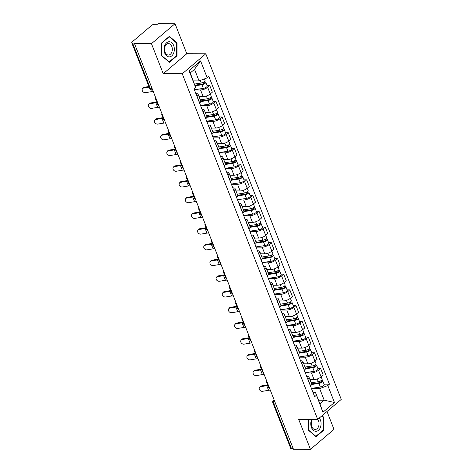 <?xml version="1.0" encoding="UTF-8"?>
<svg xmlns="http://www.w3.org/2000/svg" width="473" height="473" viewBox="0 0 473 473"><rect width="100%" height="100%" fill="white"/><g stroke="black" fill="none" stroke-linecap="round" stroke-linejoin="round"><path stroke-width="0.71" d="M175.028 23.703L151.466 43.687L134.498 43.634L293.479 449.297L310.442 449.35L298.676 419.32L317.69 419.385L341.252 399.401L205.808 53.792L186.794 53.733L175.028 23.703L158.059 23.65L157.373 24.235L154.73 24.224A2.33 0.857 -21.4 0 0 151.65 25.382L132.209 41.872A2.33 0.857 -21.4 0 0 131.748 42.73A2.33 0.857 -21.4 0 0 132.541 43.043L150.432 88.688A2.33 1.585 90.2 0 0 151.798 89.852L152.613 89.852M310.442 449.35L334.003 429.366L326.997 411.486M151.466 43.687L163.232 73.717L182.247 73.776L317.69 419.385M134.498 43.634L135.183 43.049L132.541 43.043M293.248 448.711L291.522 448.706A2.33 0.857 158.6 0 1 290.729 448.392L272.838 402.748A2.33 0.857 -21.4 0 0 273.631 403.061L291.522 448.706M309.916 379.541L314.054 379.553A5.357 1.969 -21.4 0 0 321.137 376.886L323.236 375.107L320.629 368.461L318.53 370.235A5.357 1.969 158.6 0 1 311.453 372.901L305.327 372.884M307.953 379.21L310.56 385.856A5.357 1.969 -21.4 0 0 311.624 383.893L309.017 377.241A5.357 1.969 158.6 0 1 307.953 379.21L307.84 379.305M317.88 368.449L320.629 368.461M306.746 376.514L307.19 376.514A5.357 1.969 158.6 0 1 309.017 377.241M303.761 363.82L307.899 363.838A5.357 1.969 -21.4 0 0 314.977 361.165L317.076 359.391L314.468 352.74L312.375 354.519A5.357 1.969 158.6 0 1 305.292 357.186L299.167 357.162M304.287 370.235L304.399 370.14A5.357 1.969 -21.4 0 0 305.463 368.171L302.856 361.526A5.357 1.969 158.6 0 1 301.792 363.489L301.679 363.583M311.719 352.734L314.468 352.74M300.586 360.793L301.035 360.798A5.357 1.969 158.6 0 1 302.856 361.526M297.6 348.104L301.739 348.116A5.357 1.969 -21.4 0 0 308.816 345.45L310.915 343.67L308.307 337.018L306.214 338.798A5.357 1.969 158.6 0 1 299.131 341.465L293.006 341.447M298.126 354.519L298.238 354.419A5.357 1.969 -21.4 0 0 299.303 352.456L307.219 351.244A1.395 0.514 -21.4 0 0 308.538 350.735A1.395 0.514 -21.4 0 0 309.046 350.055A1.395 0.514 -21.4 0 0 308.567 349.866L309.46 349.109A2.909 1.07 -21.4 0 1 310.454 349.506L311.873 353.13A2.909 1.07 -21.4 0 1 310.826 354.549A2.909 1.07 -21.4 0 1 308.071 355.601L299.078 356.949M305.558 337.013L308.307 337.018M294.425 345.077L294.874 345.077A5.357 1.969 158.6 0 1 296.695 345.804A5.357 1.969 158.6 0 1 295.637 347.773L295.519 347.868M291.439 332.383L295.578 332.395A5.357 1.969 -21.4 0 0 302.661 329.728L304.754 327.955L302.146 321.303L300.053 323.077A5.357 1.969 158.6 0 1 292.97 325.749L286.845 325.726M291.965 338.798L292.083 338.703A5.357 1.969 -21.4 0 0 293.142 336.735L290.534 330.083A5.357 1.969 158.6 0 1 289.476 332.052L289.364 332.147M299.397 321.291L302.146 321.303M288.27 329.356L288.713 329.362A5.357 1.969 158.6 0 1 290.534 330.083M285.278 316.668L289.417 316.679A5.357 1.969 -21.4 0 0 296.5 314.013L298.593 312.233L295.986 305.582L293.893 307.361A5.357 1.969 158.6 0 1 286.809 310.028L280.684 310.01M285.804 323.083L285.923 322.982A5.357 1.969 -21.4 0 0 286.981 321.019L284.379 314.368A5.357 1.969 158.6 0 1 283.315 316.331L283.203 316.431M293.236 305.576L295.986 305.582M282.109 313.64L282.552 313.64A5.357 1.969 158.6 0 1 284.379 314.368M279.117 300.946L283.256 300.958A5.357 1.969 -21.4 0 0 290.339 298.292L292.432 296.518L289.825 289.866L287.732 291.64A5.357 1.969 158.6 0 1 280.649 294.312L274.523 294.289M279.649 307.361L279.762 307.267A5.357 1.969 -21.4 0 0 280.826 305.298L278.219 298.646A5.357 1.969 158.6 0 1 277.154 300.615L277.042 300.71M287.076 289.854L289.825 289.866M275.948 297.919L276.392 297.925A5.357 1.969 158.6 0 1 278.219 298.646M272.956 285.231L277.095 285.243A5.357 1.969 -21.4 0 0 284.178 282.576L286.271 280.796L283.67 274.145L281.571 275.925A5.357 1.969 158.6 0 1 274.488 278.591L268.362 278.573M273.489 291.64L273.601 291.545A5.357 1.969 -21.4 0 0 274.665 289.582L272.058 282.931A5.357 1.969 158.6 0 1 270.994 284.894L270.881 284.994M280.921 274.139L283.67 274.145M269.787 282.204L270.231 282.204A5.357 1.969 158.6 0 1 272.058 282.931M266.796 269.509L270.934 269.521A5.357 1.969 -21.4 0 0 278.018 266.855L280.111 265.081L277.509 258.429L275.41 260.203A5.357 1.969 158.6 0 1 268.333 262.87L262.202 262.852M267.328 275.925L267.44 275.83A5.357 1.969 -21.4 0 0 268.504 273.861L265.897 267.21A5.357 1.969 158.6 0 1 264.833 269.178L264.72 269.273M274.76 258.418L277.509 258.429M263.627 266.482L264.07 266.482A5.357 1.969 158.6 0 1 265.897 267.21M260.635 253.788L264.774 253.806A5.357 1.969 -21.4 0 0 271.857 251.139L273.956 249.36L271.348 242.708L269.249 244.488A5.357 1.969 158.6 0 1 262.172 247.154L256.047 247.137M261.167 260.203L261.279 260.109A5.357 1.969 -21.4 0 0 262.344 258.146L259.736 251.494A5.357 1.969 158.6 0 1 258.672 253.457L258.56 253.558M268.599 242.702L271.348 242.708M257.466 250.767L257.909 250.767A5.357 1.969 158.6 0 1 259.736 251.494M254.48 238.073L258.619 238.085A5.357 1.969 -21.4 0 0 265.696 235.418L267.795 233.638L265.187 226.993L263.094 228.766A5.357 1.969 158.6 0 1 256.011 231.433L249.886 231.415M255.006 244.488L255.118 244.387A5.357 1.969 -21.4 0 0 256.183 242.424L264.1 241.212A1.395 0.514 -21.4 0 0 265.418 240.704A1.395 0.514 -21.4 0 0 265.927 240.024A1.395 0.514 -21.4 0 0 265.448 239.835L266.34 239.078A2.909 1.07 -21.4 0 1 267.334 239.474L268.753 243.098A2.909 1.07 -21.4 0 1 267.706 244.517A2.909 1.07 -21.4 0 1 264.951 245.57L255.958 246.918M262.438 226.981L265.187 226.993M251.305 235.046L251.754 235.046A5.357 1.969 158.6 0 1 253.575 235.773A5.357 1.969 158.6 0 1 252.511 237.742L252.399 237.836M248.319 222.351L252.458 222.369A5.357 1.969 -21.4 0 0 259.535 219.697L261.634 217.923L259.027 211.271L256.934 213.051A5.357 1.969 158.6 0 1 249.85 215.718L243.725 215.7M248.845 228.766L248.958 228.672A5.357 1.969 -21.4 0 0 250.022 226.703L247.414 220.057A5.357 1.969 158.6 0 1 246.356 222.02L246.238 222.115M256.277 211.265L259.027 211.271M245.144 219.33L245.593 219.33A5.357 1.969 158.6 0 1 247.414 220.057M242.158 206.636L246.297 206.648A5.357 1.969 -21.4 0 0 253.38 203.981L255.473 202.202L252.866 195.556L250.773 197.33A5.357 1.969 158.6 0 1 243.69 199.996L237.564 199.978M242.684 213.051L242.803 212.951A5.357 1.969 -21.4 0 0 243.861 210.988L241.254 204.336A5.357 1.969 158.6 0 1 240.195 206.305L240.083 206.399M250.116 195.544L252.866 195.556M238.989 203.609L239.433 203.609A5.357 1.969 158.6 0 1 241.254 204.336M235.997 190.915L240.136 190.926A5.357 1.969 -21.4 0 0 247.219 188.26L249.312 186.486L246.705 179.835L244.612 181.614A5.357 1.969 158.6 0 1 237.529 184.281L231.403 184.257M236.524 197.33L236.642 197.235A5.357 1.969 -21.4 0 0 237.7 195.266L235.099 188.621A5.357 1.969 158.6 0 1 234.034 190.584L233.922 190.678M243.956 179.829L246.705 179.835M232.828 187.887L233.272 187.893A5.357 1.969 158.6 0 1 235.099 188.621M229.837 175.199L233.975 175.211A5.357 1.969 -21.4 0 0 241.059 172.544L243.152 170.765L240.544 164.113L238.451 165.893A5.357 1.969 158.6 0 1 231.368 168.559L225.243 168.542M230.369 181.614L230.481 181.514A5.357 1.969 -21.4 0 0 231.545 179.551L228.938 172.899A5.357 1.969 158.6 0 1 227.874 174.868L227.761 174.963M237.795 164.107L240.544 164.113M226.668 172.172L227.111 172.172A5.357 1.969 158.6 0 1 228.938 172.899M223.676 159.478L227.815 159.49A5.357 1.969 -21.4 0 0 234.898 156.823L236.991 155.049L234.389 148.398L232.29 150.172A5.357 1.969 158.6 0 1 225.207 152.844L219.082 152.82M224.208 165.893L224.32 165.798A5.357 1.969 -21.4 0 0 225.385 163.829L222.777 157.178A5.357 1.969 158.6 0 1 221.713 159.147L221.601 159.241M231.64 148.386L234.389 148.398M220.507 156.451L220.95 156.457A5.357 1.969 158.6 0 1 222.777 157.178M217.515 143.762L221.654 143.774A5.357 1.969 -21.4 0 0 228.737 141.108L230.83 139.328L228.228 132.677L226.129 134.456A5.357 1.969 158.6 0 1 219.052 137.123L212.921 137.105M218.047 150.172L218.159 150.077A5.357 1.969 -21.4 0 0 219.224 148.114L216.616 141.462A5.357 1.969 158.6 0 1 215.552 143.425L215.44 143.526M225.479 132.671L228.228 132.677M214.346 140.735L214.789 140.735A5.357 1.969 158.6 0 1 216.616 141.462M211.354 128.041L215.493 128.053A5.357 1.969 -21.4 0 0 222.576 125.386L224.675 123.613L222.068 116.961L219.969 118.735A5.357 1.969 158.6 0 1 212.891 121.407L206.766 121.384M211.886 134.456L211.999 134.362A5.357 1.969 -21.4 0 0 213.063 132.393L220.98 131.181A1.395 0.514 -21.4 0 0 222.298 130.672A1.395 0.514 -21.4 0 0 222.807 129.992A1.395 0.514 -21.4 0 0 222.328 129.803L223.221 129.046A2.909 1.07 -21.4 0 1 224.214 129.442L225.633 133.073A2.909 1.07 -21.4 0 1 224.586 134.486A2.909 1.07 -21.4 0 1 221.831 135.538L212.838 136.892M219.318 116.949L222.068 116.961M208.185 125.014L208.628 125.014A5.357 1.969 158.6 0 1 210.455 125.741A5.357 1.969 158.6 0 1 209.391 127.71L209.279 127.805M205.199 112.326L209.338 112.338A5.357 1.969 -21.4 0 0 216.415 109.671L218.514 107.891L215.907 101.24L213.814 103.019A5.357 1.969 158.6 0 1 206.731 105.686L200.605 105.668M205.725 118.735L205.838 118.64A5.357 1.969 -21.4 0 0 206.902 116.677L204.295 110.026A5.357 1.969 158.6 0 1 203.23 111.989L203.118 112.089M213.157 101.234L215.907 101.24M202.024 109.298L202.474 109.298A5.357 1.969 158.6 0 1 204.295 110.026M199.038 96.604L203.177 96.616A5.357 1.969 -21.4 0 0 210.26 93.95L212.353 92.17L209.746 85.524L207.653 87.298A5.357 1.969 158.6 0 1 200.57 89.965L194.444 89.947M199.565 103.019L199.677 102.925A5.357 1.969 -21.4 0 0 200.741 100.956L198.134 94.304A5.357 1.969 158.6 0 1 197.075 96.273L196.957 96.368M206.997 85.512L209.746 85.524M195.863 93.577L196.313 93.577A5.357 1.969 158.6 0 1 198.134 94.304M318.518 400.199L324.2 400.217L319.659 388.629L311.482 388.605M312.907 392.235L315.396 392.241L319.937 403.83L324.2 400.217L334.452 402.482L322.911 412.273L315.396 392.241M193.38 80.889L199.062 80.907L194.521 69.318L190.264 72.931L195.68 87.617L194.066 88.989L314.663 396.711L316.277 395.345M195.68 87.617L189.046 70.69L200.587 60.905L207.221 77.832L199.062 80.907M319.659 388.629L327.819 385.554L329.433 384.188L208.835 76.46L207.221 77.832M327.819 385.554L334.452 402.482M205.808 53.792L182.247 73.776M308.461 419.356L308.449 430.235L316.088 436.709L323.739 430.217L323.757 417.251L321.983 415.743M186.794 53.733L163.232 73.717M161.731 42.836L161.713 55.808L169.352 62.282L177.003 55.79L177.02 42.824L169.381 36.344L161.731 42.836M324.04 384.171L329.433 384.188M322.911 412.273L319.937 403.83M194.521 69.318L200.587 60.905M190.264 72.931L189.046 70.69M323.106 417.245L323.757 417.251M323.094 430.217L323.739 430.217M176.376 42.818L177.02 42.824M176.364 55.79L177.003 55.79M260.783 386.666A2.678 2.158 -144.2 0 0 259.523 387.417A2.678 2.158 -144.2 0 0 259.783 390.119A2.678 2.158 -144.2 0 0 262.604 391.301L268.546 390.308L266.731 385.672L260.783 386.666L261.309 385.944L267.251 384.945A8.727 3.21 158.6 0 1 268.209 384.815M259.523 387.417L260.044 386.695A2.678 2.158 35.8 0 1 261.309 385.944M270.296 390.148A7.219 2.655 -21.4 0 0 268.546 390.308M268.321 385.513A7.219 2.655 -21.4 0 0 266.731 385.672M266.701 380.978A2.678 1.076 -121.4 0 0 268.043 384.833M311.612 383.869L319.541 382.681A1.395 0.514 -21.4 0 0 320.86 382.172A1.395 0.514 -21.4 0 0 321.368 381.492A1.395 0.514 -21.4 0 0 320.889 381.303L321.782 380.546A2.909 1.07 -21.4 0 1 322.775 380.942L324.194 384.567A2.909 1.07 -21.4 0 1 323.148 385.986A2.909 1.07 -21.4 0 1 320.392 387.038L311.4 388.386M311.618 384.514L318.968 383.408A2.909 1.07 -21.4 0 0 321.723 382.355A2.909 1.07 -21.4 0 0 322.775 380.942M320.712 380.854L321.143 381.953M311.181 382.763L318.299 381.699A2.909 1.07 -21.4 0 0 321.055 380.647A2.909 1.07 -21.4 0 0 322.101 379.228L321.173 376.857M321.646 380.191L321.782 380.546M254.622 370.95A2.678 2.158 -144.2 0 0 253.362 371.695A2.678 2.158 -144.2 0 0 253.623 374.403A2.678 2.158 -144.2 0 0 256.443 375.58L262.385 374.586L260.57 369.951L254.622 370.95L255.148 370.223L261.09 369.23A8.727 3.21 158.6 0 1 262.048 369.1M253.362 371.695L253.883 370.974A2.678 2.158 35.8 0 1 255.148 370.223M264.135 374.427A7.219 2.655 -21.4 0 0 262.385 374.586M262.16 369.797A7.219 2.655 -21.4 0 0 260.57 369.951M248.467 355.229A2.678 2.158 -144.2 0 0 247.202 355.98A2.678 2.158 -144.2 0 0 247.462 358.682A2.678 2.158 -144.2 0 0 250.282 359.864L256.224 358.865L254.409 354.236L248.467 355.229L248.987 354.508L254.929 353.508A8.727 3.21 158.6 0 1 255.887 353.378M247.202 355.98L247.728 355.253A2.678 2.158 35.8 0 1 248.987 354.508M257.974 358.711A7.219 2.655 -21.4 0 0 256.224 358.865M255.999 354.076A7.219 2.655 -21.4 0 0 254.409 354.236M311.737 419.362A7.568 5.15 90.2 0 0 311.476 419.959A7.568 5.15 90.2 0 0 313.351 430.294A7.568 5.15 90.2 0 0 320.387 427.521A7.568 5.15 90.2 0 0 319.305 418.014M312.641 419.368A5.729 3.896 90.2 0 0 311.784 420.875A5.729 3.896 90.2 0 0 315.136 429.466A5.729 3.896 90.2 0 0 318.53 426.599A5.729 3.896 90.2 0 0 317.696 419.38M308.449 430.028L308.532 419.356M321.658 416.015L323.349 417.452L323.331 430.016L315.917 436.307L308.514 430.028M315.609 436.307L315.917 436.307M173.65 53.094A7.568 5.15 90.2 0 0 171.782 42.759A7.568 5.15 90.2 0 0 164.74 45.532A7.568 5.15 90.2 0 0 166.614 55.867A7.568 5.15 90.2 0 0 173.65 53.094M171.794 52.172A5.729 3.896 90.2 0 0 168.435 43.581A5.729 3.896 90.2 0 0 165.047 46.449A5.729 3.896 90.2 0 0 168.4 55.039A5.729 3.896 90.2 0 0 171.794 52.172M161.784 55.601L161.796 43.037L169.21 36.746L176.612 43.025L176.595 55.589L169.18 61.88L161.713 55.601M168.908 36.746L169.21 36.746M168.873 61.88L169.18 61.88M260.54 365.262A2.678 1.076 -121.4 0 0 261.882 369.117M305.452 368.148L313.38 366.959A1.395 0.514 -21.4 0 0 314.699 366.457A1.395 0.514 -21.4 0 0 315.207 365.777A1.395 0.514 -21.4 0 0 314.728 365.588L315.621 364.831A2.909 1.07 -21.4 0 1 316.614 365.221L318.033 368.851A2.909 1.07 -21.4 0 1 316.987 370.264A2.909 1.07 -21.4 0 1 314.232 371.317L305.239 372.671M305.457 368.798L312.807 367.692A2.909 1.07 -21.4 0 0 315.562 366.64A2.909 1.07 -21.4 0 0 316.614 365.221M314.551 365.132L314.983 366.238M305.02 367.048L312.139 365.978A2.909 1.07 -21.4 0 0 314.894 364.925A2.909 1.07 -21.4 0 0 315.94 363.512L315.012 361.135M315.485 364.476L315.621 364.831M254.385 349.541A2.678 1.076 -121.4 0 0 255.722 353.396M299.297 353.077L306.646 351.971A2.909 1.07 -21.4 0 0 309.401 350.919A2.909 1.07 -21.4 0 0 310.454 349.506M308.39 349.411L308.822 350.517M298.865 351.327L305.978 350.262A2.909 1.07 -21.4 0 0 308.733 349.21A2.909 1.07 -21.4 0 0 309.78 347.791L308.851 345.42M309.324 348.755L309.46 349.109M242.306 339.508A2.678 2.158 -144.2 0 0 241.041 340.258A2.678 2.158 -144.2 0 0 241.301 342.966A2.678 2.158 -144.2 0 0 244.121 344.143L250.063 343.15L248.248 338.514L242.306 339.508L242.826 338.786L248.774 337.787A8.727 3.21 158.6 0 1 249.726 337.663M241.041 340.258L241.567 339.537A2.678 2.158 35.8 0 1 242.826 338.786M251.813 342.99A7.219 2.655 -21.4 0 0 250.063 343.15M249.845 338.355A7.219 2.655 -21.4 0 0 248.248 338.514M236.145 323.792A2.678 2.158 -144.2 0 0 234.88 324.543A2.678 2.158 -144.2 0 0 235.14 327.245A2.678 2.158 -144.2 0 0 237.96 328.428L243.908 327.428L242.087 322.793L236.145 323.792L236.666 323.065L242.614 322.072A8.727 3.21 158.6 0 1 243.565 321.942M234.88 324.543L235.406 323.816A2.678 2.158 35.8 0 1 236.666 323.065M245.658 327.275A7.219 2.655 -21.4 0 0 243.908 327.428M243.684 322.639A7.219 2.655 -21.4 0 0 242.087 322.793M229.984 308.071A2.678 2.158 -144.2 0 0 228.719 308.822A2.678 2.158 -144.2 0 0 228.979 311.524A2.678 2.158 -144.2 0 0 231.8 312.706L237.748 311.713L235.926 307.078L229.984 308.071L230.505 307.349L236.453 306.35A8.727 3.21 158.6 0 1 237.405 306.22M228.719 308.822L229.245 308.1A2.678 2.158 35.8 0 1 230.505 307.349M239.498 311.553A7.219 2.655 -21.4 0 0 237.748 311.713M237.523 306.918A7.219 2.655 -21.4 0 0 235.926 307.078M248.224 333.82A2.678 1.076 -121.4 0 0 249.567 337.681M293.136 336.711L301.059 335.523A1.395 0.514 -21.4 0 0 302.383 335.02A1.395 0.514 -21.4 0 0 302.886 334.34A1.395 0.514 -21.4 0 0 302.407 334.151L303.299 333.388A2.909 1.07 -21.4 0 1 304.293 333.784L305.718 337.415A2.909 1.07 -21.4 0 1 304.665 338.828A2.909 1.07 -21.4 0 1 301.91 339.88L292.923 341.234M293.136 337.361L300.491 336.256A2.909 1.07 -21.4 0 0 303.246 335.203A2.909 1.07 -21.4 0 0 304.293 333.784M302.229 333.696L302.667 334.801M292.704 335.611L299.817 334.541A2.909 1.07 -21.4 0 0 302.572 333.489A2.909 1.07 -21.4 0 0 303.625 332.07L302.69 329.699M303.163 333.033L303.299 333.388M242.064 318.104A2.678 1.076 -121.4 0 0 243.406 321.959M286.975 320.996L294.898 319.801A1.395 0.514 -21.4 0 0 296.222 319.299A1.395 0.514 -21.4 0 0 296.725 318.619A1.395 0.514 -21.4 0 0 296.246 318.43L297.145 317.673A2.909 1.07 -21.4 0 1 298.132 318.069L299.557 321.693A2.909 1.07 -21.4 0 1 298.504 323.112A2.909 1.07 -21.4 0 1 295.749 324.165L286.762 325.513M286.975 321.64L294.33 320.534A2.909 1.07 -21.4 0 0 297.085 319.482A2.909 1.07 -21.4 0 0 298.132 318.069M296.068 317.974L296.506 319.08M286.543 319.89L293.656 318.82A2.909 1.07 -21.4 0 0 296.411 317.773A2.909 1.07 -21.4 0 0 297.464 316.354L296.536 313.983M297.003 317.318L297.145 317.673M235.903 302.383A2.678 1.076 -121.4 0 0 237.245 306.238M280.814 305.274L288.737 304.086A1.395 0.514 -21.4 0 0 290.061 303.583A1.395 0.514 -21.4 0 0 290.564 302.897A1.395 0.514 -21.4 0 0 290.091 302.708L290.984 301.951A2.909 1.07 -21.4 0 1 291.971 302.348L293.396 305.978A2.909 1.07 -21.4 0 1 292.344 307.391A2.909 1.07 -21.4 0 1 289.588 308.443L280.601 309.797M280.814 305.919L288.169 304.819A2.909 1.07 -21.4 0 0 290.925 303.767A2.909 1.07 -21.4 0 0 291.971 302.348M289.914 302.259L290.345 303.364M280.383 304.174L287.495 303.104A2.909 1.07 -21.4 0 0 290.251 302.052A2.909 1.07 -21.4 0 0 291.303 300.633L290.375 298.262M290.842 301.597L290.984 301.951M223.824 292.355A2.678 2.158 -144.2 0 0 222.564 293.106A2.678 2.158 -144.2 0 0 222.818 295.808A2.678 2.158 -144.2 0 0 225.639 296.991L231.587 295.992L229.772 291.356L223.824 292.355L224.35 291.628L230.292 290.635A8.727 3.21 158.6 0 1 231.25 290.505M222.564 293.106L223.085 292.379A2.678 2.158 35.8 0 1 224.35 291.628M233.337 295.832A7.219 2.655 -21.4 0 0 231.587 295.992M231.362 291.202A7.219 2.655 -21.4 0 0 229.772 291.356M229.742 286.668A2.678 1.076 -121.4 0 0 231.084 290.523M274.653 289.559L282.576 288.364A1.395 0.514 -21.4 0 0 283.901 287.862A1.395 0.514 -21.4 0 0 284.403 287.182A1.395 0.514 -21.4 0 0 283.93 286.993L284.823 286.236A2.909 1.07 -21.4 0 1 285.816 286.632L287.235 290.256A2.909 1.07 -21.4 0 1 286.183 291.675A2.909 1.07 -21.4 0 1 283.428 292.728L274.441 294.076M274.653 290.203L282.009 289.098A2.909 1.07 -21.4 0 0 284.764 288.045A2.909 1.07 -21.4 0 0 285.816 286.632M283.753 286.537L284.184 287.643M274.222 288.453L281.334 287.383A2.909 1.07 -21.4 0 0 284.09 286.331A2.909 1.07 -21.4 0 0 285.142 284.917L284.214 282.547M284.681 285.881L284.823 286.236M217.663 276.634A2.678 2.158 -144.2 0 0 216.403 277.385A2.678 2.158 -144.2 0 0 216.664 280.087A2.678 2.158 -144.2 0 0 219.478 281.269L225.426 280.276L223.611 275.641L217.663 276.634L218.189 275.913L224.131 274.914A8.727 3.21 158.6 0 1 225.089 274.783M216.403 277.385L216.924 276.664A2.678 2.158 35.8 0 1 218.189 275.913M227.176 280.117A7.219 2.655 -21.4 0 0 225.426 280.276M225.201 275.481A7.219 2.655 -21.4 0 0 223.611 275.641M223.581 270.946A2.678 1.076 -121.4 0 0 224.923 274.801M268.493 273.837L276.415 272.649A1.395 0.514 -21.4 0 0 277.74 272.141A1.395 0.514 -21.4 0 0 278.242 271.461A1.395 0.514 -21.4 0 0 277.769 271.271L278.662 270.515A2.909 1.07 -21.4 0 1 279.655 270.911L281.074 274.541A2.909 1.07 -21.4 0 1 280.022 275.954A2.909 1.07 -21.4 0 1 277.273 277.007L268.28 278.355M268.493 274.482L275.848 273.382A2.909 1.07 -21.4 0 0 278.603 272.33A2.909 1.07 -21.4 0 0 279.655 270.911M277.592 270.822L278.023 271.928M268.061 272.738L275.18 271.668A2.909 1.07 -21.4 0 0 277.929 270.615A2.909 1.07 -21.4 0 0 278.981 269.196L278.053 266.825M278.52 270.16L278.662 270.515M211.502 260.919A2.678 2.158 -144.2 0 0 210.243 261.67A2.678 2.158 -144.2 0 0 210.503 264.372A2.678 2.158 -144.2 0 0 213.323 265.554L219.265 264.555L217.45 259.919L211.502 260.919L212.028 260.191L217.97 259.198A8.727 3.21 158.6 0 1 218.928 259.068M210.243 261.67L210.763 260.942A2.678 2.158 35.8 0 1 212.028 260.191M221.015 264.395A7.219 2.655 -21.4 0 0 219.265 264.555M219.04 259.766A7.219 2.655 -21.4 0 0 217.45 259.919M217.42 255.231A2.678 1.076 -121.4 0 0 218.763 259.086M262.332 258.122L270.26 256.928A1.395 0.514 -21.4 0 0 271.579 256.425A1.395 0.514 -21.4 0 0 272.087 255.745A1.395 0.514 -21.4 0 0 271.608 255.556L272.501 254.799A2.909 1.07 -21.4 0 1 273.495 255.189L274.914 258.82A2.909 1.07 -21.4 0 1 273.867 260.239A2.909 1.07 -21.4 0 1 271.112 261.291L262.119 262.639M262.338 258.766L269.687 257.661A2.909 1.07 -21.4 0 0 272.442 256.608A2.909 1.07 -21.4 0 0 273.495 255.189M271.431 255.101L271.863 256.206M261.9 257.016L269.019 255.946A2.909 1.07 -21.4 0 0 271.774 254.894A2.909 1.07 -21.4 0 0 272.82 253.481L271.892 251.11M272.365 254.444L272.501 254.799M205.341 245.197A2.678 2.158 -144.2 0 0 204.082 245.948A2.678 2.158 -144.2 0 0 204.342 248.65A2.678 2.158 -144.2 0 0 207.162 249.833L213.104 248.839L211.289 244.204L205.341 245.197L205.867 244.476L211.809 243.477A8.727 3.21 158.6 0 1 212.767 243.347M204.082 245.948L204.602 245.227A2.678 2.158 35.8 0 1 205.867 244.476M214.854 248.68A7.219 2.655 -21.4 0 0 213.104 248.839M212.88 244.044A7.219 2.655 -21.4 0 0 211.289 244.204M211.265 239.509A2.678 1.076 -121.4 0 0 212.602 243.364M256.177 243.045L263.526 241.94A2.909 1.07 -21.4 0 0 266.281 240.893A2.909 1.07 -21.4 0 0 267.334 239.474M265.27 239.385L265.702 240.491M255.739 241.301L262.858 240.231A2.909 1.07 -21.4 0 0 265.613 239.178A2.909 1.07 -21.4 0 0 266.66 237.759L265.731 235.388M266.204 238.723L266.34 239.078M199.186 229.482A2.678 2.158 -144.2 0 0 197.921 230.233A2.678 2.158 -144.2 0 0 198.181 232.935A2.678 2.158 -144.2 0 0 201.001 234.117L206.943 233.118L205.128 228.483L199.186 229.482L199.707 228.755L205.654 227.761A8.727 3.21 158.6 0 1 206.606 227.631M197.921 230.233L198.447 229.506A2.678 2.158 35.8 0 1 199.707 228.755M208.694 232.958A7.219 2.655 -21.4 0 0 206.943 233.118M206.719 228.329A7.219 2.655 -21.4 0 0 205.128 228.483M205.105 223.794A2.678 1.076 -121.4 0 0 206.441 227.649M250.016 226.679L257.939 225.491A1.395 0.514 -21.4 0 0 259.263 224.988A1.395 0.514 -21.4 0 0 259.766 224.308A1.395 0.514 -21.4 0 0 259.287 224.119L260.18 223.362A2.909 1.07 -21.4 0 1 261.173 223.753L262.592 227.383A2.909 1.07 -21.4 0 1 261.545 228.796A2.909 1.07 -21.4 0 1 258.79 229.848L249.797 231.202M250.016 227.33L257.371 226.224A2.909 1.07 -21.4 0 0 260.12 225.172A2.909 1.07 -21.4 0 0 261.173 223.753M259.109 223.664L259.541 224.77M249.584 225.58L256.697 224.509A2.909 1.07 -21.4 0 0 259.452 223.457A2.909 1.07 -21.4 0 0 260.505 222.044L259.571 219.667M260.044 223.008L260.18 223.362M193.025 213.761A2.678 2.158 -144.2 0 0 191.76 214.511A2.678 2.158 -144.2 0 0 192.02 217.213A2.678 2.158 -144.2 0 0 194.841 218.396L200.783 217.403L198.967 212.767L193.025 213.761L193.546 213.039L199.494 212.04A8.727 3.21 158.6 0 1 200.446 211.91M191.76 214.511L192.286 213.784A2.678 2.158 35.8 0 1 193.546 213.039M202.533 217.243A7.219 2.655 -21.4 0 0 200.783 217.403M200.564 212.608A7.219 2.655 -21.4 0 0 198.967 212.767M198.944 208.073A2.678 1.076 -121.4 0 0 200.286 211.928M243.855 210.964L251.778 209.776A1.395 0.514 -21.4 0 0 253.102 209.267A1.395 0.514 -21.4 0 0 253.605 208.587A1.395 0.514 -21.4 0 0 253.126 208.398L254.019 207.641A2.909 1.07 -21.4 0 1 255.012 208.037L256.437 211.662A2.909 1.07 -21.4 0 1 255.385 213.081A2.909 1.07 -21.4 0 1 252.629 214.133L243.642 215.481M243.855 211.608L251.21 210.503A2.909 1.07 -21.4 0 0 253.966 209.45A2.909 1.07 -21.4 0 0 255.012 208.037M252.949 207.943L253.386 209.048M243.424 209.858L250.536 208.794A2.909 1.07 -21.4 0 0 253.292 207.742A2.909 1.07 -21.4 0 0 254.344 206.323L253.41 203.952M253.883 207.286L254.019 207.641M186.865 198.045A2.678 2.158 -144.2 0 0 185.599 198.79A2.678 2.158 -144.2 0 0 185.859 201.498A2.678 2.158 -144.2 0 0 188.68 202.675L194.628 201.681L192.807 197.046L186.865 198.045L187.385 197.318L193.333 196.325A8.727 3.21 158.6 0 1 194.285 196.194M185.599 198.79L186.126 198.069A2.678 2.158 35.8 0 1 187.385 197.318M196.378 201.522A7.219 2.655 -21.4 0 0 194.628 201.681M194.403 196.886A7.219 2.655 -21.4 0 0 192.807 197.046M192.783 192.351A2.678 1.076 -121.4 0 0 194.125 196.212M237.694 195.243L245.617 194.054A1.395 0.514 -21.4 0 0 246.941 193.552A1.395 0.514 -21.4 0 0 247.444 192.872A1.395 0.514 -21.4 0 0 246.965 192.682L247.864 191.92A2.909 1.07 -21.4 0 1 248.851 192.316L250.276 195.946A2.909 1.07 -21.4 0 1 249.224 197.359A2.909 1.07 -21.4 0 1 246.468 198.412L237.481 199.766M237.694 195.893L245.049 194.787A2.909 1.07 -21.4 0 0 247.805 193.735A2.909 1.07 -21.4 0 0 248.851 192.316M246.788 192.227L247.225 193.333M237.263 194.143L244.375 193.073A2.909 1.07 -21.4 0 0 247.131 192.02A2.909 1.07 -21.4 0 0 248.183 190.607L247.255 188.23M247.722 191.571L247.864 191.92M180.704 182.324A2.678 2.158 -144.2 0 0 179.438 183.075A2.678 2.158 -144.2 0 0 179.699 185.777A2.678 2.158 -144.2 0 0 182.519 186.959L188.467 185.96L186.646 181.325L180.704 182.324L181.224 181.597L187.172 180.603A8.727 3.21 158.6 0 1 188.124 180.473M179.438 183.075L179.965 182.347A2.678 2.158 35.8 0 1 181.224 181.597M190.217 185.806A7.219 2.655 -21.4 0 0 188.467 185.96M188.242 181.171A7.219 2.655 -21.4 0 0 186.646 181.325M186.622 176.636A2.678 1.076 -121.4 0 0 187.964 180.491M231.534 179.527L239.456 178.339A1.395 0.514 -21.4 0 0 240.781 177.83A1.395 0.514 -21.4 0 0 241.283 177.15A1.395 0.514 -21.4 0 0 240.81 176.961L241.703 176.204A2.909 1.07 -21.4 0 1 242.69 176.6L244.115 180.225A2.909 1.07 -21.4 0 1 243.063 181.644A2.909 1.07 -21.4 0 1 240.308 182.696L231.321 184.044M231.534 180.172L238.889 179.066A2.909 1.07 -21.4 0 0 241.644 178.014A2.909 1.07 -21.4 0 0 242.69 176.6M240.633 176.506L241.064 177.612M231.102 178.422L238.215 177.357A2.909 1.07 -21.4 0 0 240.97 176.305A2.909 1.07 -21.4 0 0 242.022 174.886L241.094 172.515M241.561 175.85L241.703 176.204M174.543 166.602A2.678 2.158 -144.2 0 0 173.284 167.353A2.678 2.158 -144.2 0 0 173.544 170.055A2.678 2.158 -144.2 0 0 176.358 171.238L182.306 170.245L180.491 165.609L174.543 166.602L175.069 165.881L181.011 164.882A8.727 3.21 158.6 0 1 181.969 164.758M173.284 167.353L173.804 166.632A2.678 2.158 35.8 0 1 175.069 165.881M184.056 170.085A7.219 2.655 -21.4 0 0 182.306 170.245M182.081 165.449A7.219 2.655 -21.4 0 0 180.491 165.609M180.461 160.915A2.678 1.076 -121.4 0 0 181.803 164.775M225.373 163.806L233.295 162.617A1.395 0.514 -21.4 0 0 234.62 162.115A1.395 0.514 -21.4 0 0 235.122 161.435A1.395 0.514 -21.4 0 0 234.649 161.246L235.542 160.483A2.909 1.07 -21.4 0 1 236.535 160.879L237.954 164.509A2.909 1.07 -21.4 0 1 236.902 165.922A2.909 1.07 -21.4 0 1 234.147 166.975L225.16 168.329M225.373 164.456L232.728 163.351A2.909 1.07 -21.4 0 0 235.483 162.298A2.909 1.07 -21.4 0 0 236.535 160.879M234.472 160.79L234.904 161.896M224.941 162.706L232.054 161.636A2.909 1.07 -21.4 0 0 234.809 160.584A2.909 1.07 -21.4 0 0 235.861 159.165L234.933 156.794M235.4 160.128L235.542 160.483M168.382 150.887A2.678 2.158 -144.2 0 0 167.123 151.638A2.678 2.158 -144.2 0 0 167.383 154.34A2.678 2.158 -144.2 0 0 170.197 155.522L176.145 154.523L174.33 149.888L168.382 150.887L168.908 150.16L174.85 149.166A8.727 3.21 158.6 0 1 175.808 149.036M167.123 151.638L167.643 150.911A2.678 2.158 35.8 0 1 168.908 150.16M177.895 154.369A7.219 2.655 -21.4 0 0 176.145 154.523M175.921 149.734A7.219 2.655 -21.4 0 0 174.33 149.888M174.301 145.199A2.678 1.076 -121.4 0 0 175.643 149.054M219.212 148.09L227.141 146.896A1.395 0.514 -21.4 0 0 228.459 146.394A1.395 0.514 -21.4 0 0 228.962 145.714A1.395 0.514 -21.4 0 0 228.489 145.524L229.381 144.768A2.909 1.07 -21.4 0 1 230.375 145.164L231.794 148.788A2.909 1.07 -21.4 0 1 230.741 150.207A2.909 1.07 -21.4 0 1 227.992 151.259L218.999 152.608M219.212 148.735L226.567 147.629A2.909 1.07 -21.4 0 0 229.322 146.577A2.909 1.07 -21.4 0 0 230.375 145.164M228.311 145.069L228.743 146.175M218.78 146.985L225.899 145.915A2.909 1.07 -21.4 0 0 228.648 144.868A2.909 1.07 -21.4 0 0 229.701 143.449L228.772 141.078M229.239 144.413L229.381 144.768M162.221 135.166A2.678 2.158 -144.2 0 0 160.962 135.917A2.678 2.158 -144.2 0 0 161.222 138.619A2.678 2.158 -144.2 0 0 164.042 139.801L169.984 138.808L168.169 134.172L162.221 135.166L162.747 134.444L168.69 133.445A8.727 3.21 158.6 0 1 169.647 133.315M160.962 135.917L161.482 135.195A2.678 2.158 35.8 0 1 162.747 134.444M171.734 138.648A7.219 2.655 -21.4 0 0 169.984 138.808M169.76 134.013A7.219 2.655 -21.4 0 0 168.169 134.172M168.14 129.478A2.678 1.076 -121.4 0 0 169.482 133.333M213.057 133.014L220.406 131.914A2.909 1.07 -21.4 0 0 223.161 130.861A2.909 1.07 -21.4 0 0 224.214 129.442M222.15 129.354L222.582 130.459M212.619 131.269L219.738 130.199A2.909 1.07 -21.4 0 0 222.493 129.147A2.909 1.07 -21.4 0 0 223.54 127.728L222.612 125.357M223.085 128.691L223.221 129.046M156.06 119.45A2.678 2.158 -144.2 0 0 154.801 120.201A2.678 2.158 -144.2 0 0 155.061 122.903A2.678 2.158 -144.2 0 0 157.881 124.086L163.824 123.086L162.008 118.451L156.06 119.45L156.587 118.723L162.529 117.73A8.727 3.21 158.6 0 1 163.487 117.6M154.801 120.201L155.321 119.474A2.678 2.158 35.8 0 1 156.587 118.723M165.574 122.927A7.219 2.655 -21.4 0 0 163.824 123.086M163.599 118.297A7.219 2.655 -21.4 0 0 162.008 118.451M161.985 113.762A2.678 1.076 -121.4 0 0 163.321 117.617M206.896 116.654L214.819 115.459A1.395 0.514 -21.4 0 0 216.137 114.957A1.395 0.514 -21.4 0 0 216.646 114.277A1.395 0.514 -21.4 0 0 216.167 114.088L217.06 113.331A2.909 1.07 -21.4 0 1 218.053 113.727L219.472 117.351A2.909 1.07 -21.4 0 1 218.425 118.77A2.909 1.07 -21.4 0 1 215.67 119.823L206.677 121.171M206.896 117.298L214.245 116.192A2.909 1.07 -21.4 0 0 217.001 115.14A2.909 1.07 -21.4 0 0 218.053 113.727M215.99 113.632L216.421 114.738M206.459 115.548L213.577 114.478A2.909 1.07 -21.4 0 0 216.332 113.425A2.909 1.07 -21.4 0 0 217.379 112.012L216.451 109.641M216.924 112.976L217.06 113.331M149.906 103.729A2.678 2.158 -144.2 0 0 148.64 104.48A2.678 2.158 -144.2 0 0 148.9 107.182A2.678 2.158 -144.2 0 0 151.721 108.364L157.663 107.371L155.848 102.736L149.906 103.729L150.426 103.008L156.374 102.008A8.727 3.21 158.6 0 1 157.326 101.878M148.64 104.48L149.166 103.758A2.678 2.158 35.8 0 1 150.426 103.008M159.413 107.211A7.219 2.655 -21.4 0 0 157.663 107.371M157.438 102.576A7.219 2.655 -21.4 0 0 155.848 102.736M155.824 98.041A2.678 1.076 -121.4 0 0 157.16 101.896M200.735 100.932L208.658 99.744A1.395 0.514 -21.4 0 0 209.982 99.235A1.395 0.514 -21.4 0 0 210.485 98.555A1.395 0.514 -21.4 0 0 210.006 98.366L210.899 97.609A2.909 1.07 -21.4 0 1 211.892 98.006L213.311 101.63A2.909 1.07 -21.4 0 1 212.265 103.049A2.909 1.07 -21.4 0 1 209.509 104.101L200.517 105.449M200.735 101.577L208.09 100.477A2.909 1.07 -21.4 0 0 210.84 99.425A2.909 1.07 -21.4 0 0 211.892 98.006M209.829 97.917L210.26 99.023M200.304 99.833L207.416 98.762A2.909 1.07 -21.4 0 0 210.172 97.71A2.909 1.07 -21.4 0 0 211.224 96.291L210.29 93.92M210.763 97.255L210.899 97.609M149.143 87.109L143.745 88.013A2.678 2.158 -144.2 0 0 142.479 88.764A2.678 2.158 -144.2 0 0 142.74 91.466A2.678 2.158 -144.2 0 0 145.56 92.649L151.502 91.65L150.686 89.563M142.479 88.764L143.006 88.037A2.678 2.158 35.8 0 1 144.265 87.286L148.906 86.512M153.252 91.49A7.219 2.655 -21.4 0 0 151.502 91.65M194.982 85.152L202.497 84.023A1.395 0.514 -21.4 0 0 203.822 83.52A1.395 0.514 -21.4 0 0 204.324 82.84A1.395 0.514 -21.4 0 0 203.845 82.651L204.738 81.894A2.909 1.07 -21.4 0 1 205.731 82.284L207.156 85.915A2.909 1.07 -21.4 0 1 206.104 87.334A2.909 1.07 -21.4 0 1 203.349 88.38L194.362 89.734M195.16 85.773L201.93 84.756A2.909 1.07 -21.4 0 0 204.685 83.703A2.909 1.07 -21.4 0 0 205.731 82.284M203.668 82.196L204.105 83.301M194.616 84.04L201.256 83.041A2.909 1.07 -21.4 0 0 204.011 81.989A2.909 1.07 -21.4 0 0 205.063 80.576L204.401 78.896M204.602 81.539L204.738 81.894M158.189 104.09A2.33 1.585 90.2 0 0 158.295 104.409A2.33 1.585 90.2 0 0 158.431 104.704M164.35 119.811A2.33 1.585 90.2 0 0 164.456 120.13A2.33 1.585 90.2 0 0 164.592 120.426M170.511 135.526A2.33 1.585 90.2 0 0 170.617 135.852A2.33 1.585 90.2 0 0 170.753 136.141M176.671 151.248A2.33 1.585 90.2 0 0 176.778 151.567A2.33 1.585 90.2 0 0 176.914 151.863M182.832 166.963A2.33 1.585 90.2 0 0 182.939 167.288A2.33 1.585 90.2 0 0 183.075 167.578M188.993 182.684A2.33 1.585 90.2 0 0 189.099 183.004A2.33 1.585 90.2 0 0 189.235 183.299M195.154 198.4A2.33 1.585 90.2 0 0 195.254 198.725A2.33 1.585 90.2 0 0 195.396 199.021M201.315 214.121A2.33 1.585 90.2 0 0 201.415 214.44A2.33 1.585 90.2 0 0 201.551 214.736M207.47 229.837A2.33 1.585 90.2 0 0 207.576 230.162A2.33 1.585 90.2 0 0 207.712 230.457M213.63 245.558A2.33 1.585 90.2 0 0 213.737 245.877A2.33 1.585 90.2 0 0 213.873 246.173M219.791 261.273A2.33 1.585 90.2 0 0 219.898 261.599A2.33 1.585 90.2 0 0 220.034 261.894M225.952 276.995A2.33 1.585 90.2 0 0 226.059 277.314A2.33 1.585 90.2 0 0 226.195 277.61M232.113 292.716A2.33 1.585 90.2 0 0 232.219 293.035A2.33 1.585 90.2 0 0 232.355 293.331M238.274 308.431A2.33 1.585 90.2 0 0 238.38 308.757A2.33 1.585 90.2 0 0 238.516 309.046M244.435 324.153A2.33 1.585 90.2 0 0 244.535 324.472A2.33 1.585 90.2 0 0 244.677 324.768M250.595 339.868A2.33 1.585 90.2 0 0 250.696 340.193A2.33 1.585 90.2 0 0 250.832 340.483M256.75 355.59A2.33 1.585 90.2 0 0 256.857 355.909A2.33 1.585 90.2 0 0 256.993 356.204M262.911 371.305A2.33 1.585 90.2 0 0 263.018 371.63A2.33 1.585 90.2 0 0 263.154 371.926M269.072 387.026A2.33 1.585 90.2 0 0 269.178 387.346A2.33 1.585 90.2 0 0 269.314 387.641M200.57 89.965L203.177 96.616M206.731 105.686L209.338 112.338M212.891 121.407L215.493 128.053M219.052 137.123L221.654 143.774M225.207 152.844L227.815 159.49M231.368 168.559L233.975 175.211M237.529 184.281L240.136 190.926M243.69 199.996L246.297 206.648M249.85 215.718L252.458 222.369M256.011 231.433L258.619 238.085M262.172 247.154L264.774 253.806M268.333 262.87L270.934 269.521M274.488 278.591L277.095 285.243M280.649 294.312L283.256 300.958M286.809 310.028L289.417 316.679M292.97 325.749L295.578 332.395M299.131 341.465L301.739 348.116M305.292 357.186L307.899 363.838M311.453 372.901L314.054 379.553M203.23 111.989L205.838 118.64M209.391 127.71L211.999 134.362M215.552 143.425L218.159 150.077M221.713 159.147L224.32 165.798M227.874 174.868L230.481 181.514M234.034 190.584L236.642 197.235M240.195 206.305L242.803 212.951M246.356 222.02L248.958 228.672M252.511 237.742L255.118 244.387M258.672 253.457L261.279 260.109M264.833 269.178L267.44 275.83M270.994 284.894L273.601 291.545M277.154 300.615L279.762 307.267M283.315 316.331L285.923 322.982M289.476 332.052L292.083 338.703M295.637 347.773L298.238 354.419M301.792 363.489L304.399 370.14M197.075 96.273L199.677 102.925M213.814 103.019L216.415 109.671M219.969 118.735L222.576 125.386M226.129 134.456L228.737 141.108M232.29 150.172L234.898 156.823M238.451 165.893L241.059 172.544M244.612 181.614L247.219 188.26M250.773 197.33L253.38 203.981M256.934 213.051L259.535 219.697M263.094 228.766L265.696 235.418M269.249 244.488L271.857 251.139M275.41 260.203L278.018 266.855M281.571 275.925L284.178 282.576M287.732 291.64L290.339 298.292M293.893 307.361L296.5 314.013M300.053 323.077L302.661 329.728M306.214 338.798L308.816 345.45M312.375 354.519L314.977 361.165M318.53 370.235L321.137 376.886M207.653 87.298L210.26 93.95M274.139 399.951A2.33 1.585 90.2 0 0 273.631 403.061L275.357 403.067M152.158 88.693L150.432 88.688A2.33 0.857 -21.4 0 1 149.639 88.374A2.33 2.33 0 0 0 151.798 89.852M272.838 402.748A2.33 2.33 0 0 1 273.5 400.123A2.33 1.472 49.7 0 1 274.109 399.886M318.968 383.408L320.392 387.038M317.229 378.968L318.299 381.699M312.807 367.692L314.232 371.317M311.068 363.246L312.139 365.978M306.646 351.971L308.071 355.601M304.908 347.525L305.978 350.262M300.491 336.256L301.91 339.88M298.747 331.81L299.817 334.541M294.33 320.534L295.749 324.165M292.586 316.088L293.656 318.82M288.169 304.819L289.588 308.443M286.425 300.373L287.495 303.104M282.009 289.098L283.428 292.728M280.264 284.651L281.334 287.383M275.848 273.382L277.273 277.007M274.104 268.936L275.18 271.668M269.687 257.661L271.112 261.291M267.949 253.215L269.019 255.946M263.526 241.94L264.951 245.57M261.788 237.499L262.858 240.231M257.371 226.224L258.79 229.848M255.627 221.778L256.697 224.509M251.21 210.503L252.629 214.133M249.466 206.057L250.536 208.794M245.049 194.787L246.468 198.412M243.305 190.341L244.375 193.073M238.889 179.066L240.308 182.696M237.144 174.62L238.215 177.357M232.728 163.351L234.147 166.975M230.984 158.904L232.054 161.636M226.567 147.629L227.992 151.259M224.823 143.183L225.899 145.915M220.406 131.914L221.831 135.538M218.668 127.468L219.738 130.199M214.245 116.192L215.67 119.823M212.507 111.746L213.577 114.478M208.09 100.477L209.509 104.101M206.346 96.031L207.416 98.762M144.265 87.286L143.745 88.013M201.93 84.756L203.349 88.38M200.245 80.457L201.256 83.041M268.398 385.3A2.33 2.33 0 0 0 269.569 388.292M262.237 369.584A2.33 2.33 0 0 0 263.408 372.576M256.076 353.863A2.33 2.33 0 0 0 257.247 356.855M249.915 338.142A2.33 2.33 0 0 0 251.092 341.139M243.755 322.426A2.33 2.33 0 0 0 244.931 325.418M237.594 306.705A2.33 2.33 0 0 0 238.77 309.697M231.439 290.99A2.33 2.33 0 0 0 232.61 293.981M225.278 275.268A2.33 2.33 0 0 0 226.449 278.26M219.117 259.553A2.33 2.33 0 0 0 220.288 262.545M212.956 243.832A2.33 2.33 0 0 0 214.127 246.823M206.796 228.116A2.33 2.33 0 0 0 207.966 231.108M200.635 212.395A2.33 2.33 0 0 0 201.811 215.386M194.474 196.679A2.33 2.33 0 0 0 195.651 199.671M188.313 180.958A2.33 2.33 0 0 0 189.49 183.95M182.158 165.237A2.33 2.33 0 0 0 183.329 168.234M175.997 149.521A2.33 2.33 0 0 0 177.168 152.513M169.837 133.8A2.33 2.33 0 0 0 171.007 136.792M163.676 118.084A2.33 2.33 0 0 0 164.846 121.076M157.515 102.363A2.33 2.33 0 0 0 158.686 105.355M210.455 125.741L213.063 132.393M253.575 235.773L256.183 242.424M296.695 345.804L299.303 352.456M149.639 88.374L131.748 42.73M273.5 400.123L274.027 399.673"/></g></svg>
